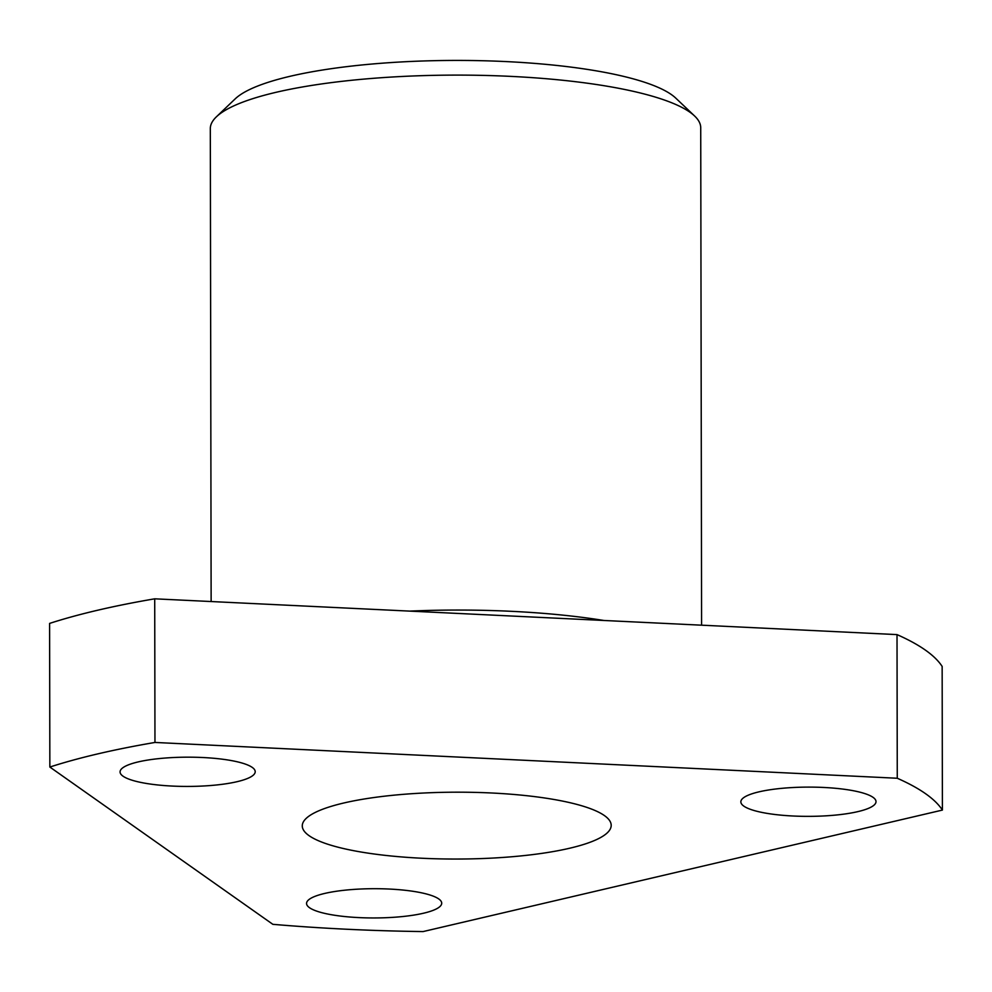 <?xml version="1.0" encoding="UTF-8"?>
<svg xmlns="http://www.w3.org/2000/svg" width="992" height="992" viewBox="0 0 992 992"><rect width="100%" height="100%" fill="white"/><g stroke="black" fill="none" stroke-linecap="round" stroke-linejoin="round"><path stroke-width="1.49" d="M607.253 832.871A154.454 33.43 179.9 0 0 611.196 825.344A154.454 33.43 179.9 0 0 474.164 792.372A154.454 33.43 179.9 0 0 306.218 818.363A154.454 33.43 179.9 0 0 302.275 825.89A154.454 33.43 179.9 0 0 439.307 858.861A154.454 33.43 179.9 0 0 607.253 832.871M701.592 625.183L700.724 127.745A245.21 53.072 179.9 0 0 694.598 115.99A245.21 53.072 179.9 0 0 455.836 75.107A245.21 53.072 179.9 0 0 216.578 116.647A245.21 53.072 179.9 0 0 216.392 116.82A245.21 53.072 179.9 0 0 210.316 128.6L211.135 601.536M694.598 115.99L675.738 98.096A225.903 48.893 179.9 0 0 455.774 60.425A225.903 48.893 179.9 0 0 235.352 98.716A225.903 48.893 179.9 0 0 235.191 98.865A225.903 48.893 179.9 0 0 235.017 99.026M742.586 798.56A67.58 14.632 -0.1 0 1 816.056 787.189A67.58 14.632 -0.1 0 1 876.01 801.61A67.58 14.632 -0.1 0 1 874.287 804.909A67.58 14.632 -0.1 0 1 800.804 816.28A67.58 14.632 -0.1 0 1 740.85 801.846A67.58 14.632 -0.1 0 1 742.586 798.56M308.276 900.153A67.58 14.632 -0.1 0 1 381.759 888.782A67.58 14.632 -0.1 0 1 441.713 903.216A67.58 14.632 -0.1 0 1 439.977 906.502A67.58 14.632 -0.1 0 1 366.507 917.873A67.58 14.632 -0.1 0 1 306.553 903.452A67.58 14.632 -0.1 0 1 308.276 900.153M121.793 768.626A67.58 14.632 -0.1 0 1 195.263 757.256A67.58 14.632 -0.1 0 1 255.217 771.677A67.58 14.632 -0.1 0 1 253.493 774.975A67.58 14.632 -0.1 0 1 180.023 786.346A67.58 14.632 -0.1 0 1 120.069 771.912A67.58 14.632 -0.1 0 1 121.793 768.626M49.6 623.41A490.408 106.144 -0.1 0 1 154.715 598.821L897.016 634.607A490.408 106.144 -0.1 0 1 942.152 666.438L942.4 810.08L423.088 931.575A490.408 106.144 -0.1 0 1 272.85 924.321L49.848 767.039L49.6 623.41M897.016 634.607L897.264 778.249A490.408 106.144 -0.1 0 1 942.4 810.08M154.715 598.821L154.963 742.45L897.264 778.249M49.848 767.039A490.408 106.144 -0.1 0 1 154.963 742.45M409.708 611.109A245.21 53.072 -0.1 0 1 603.843 620.471M235.191 98.865L216.392 116.82"/></g></svg>
